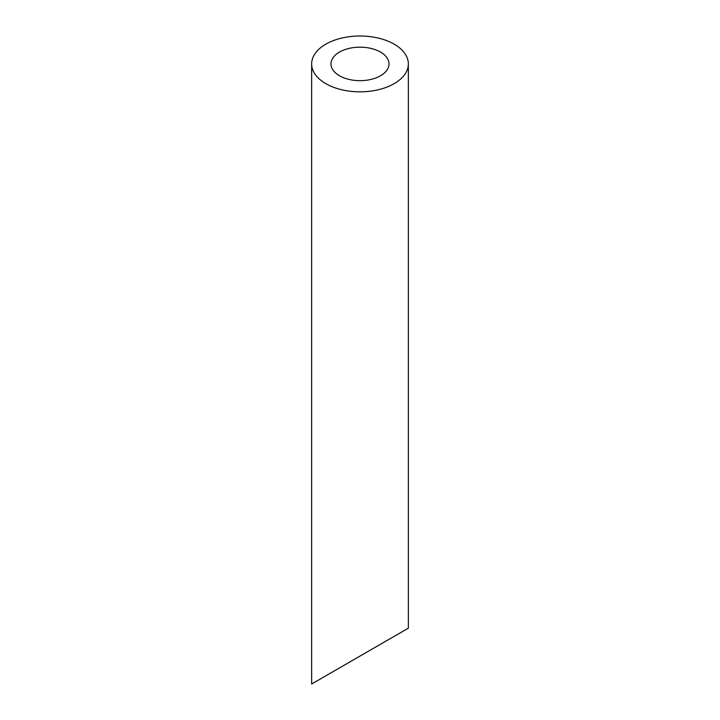 <?xml version="1.0" encoding="UTF-8"?>
<svg xmlns="http://www.w3.org/2000/svg" width="720" height="720" viewBox="0 0 720 720"><rect width="100%" height="100%" fill="white"/><g stroke="black" fill="none" stroke-linecap="round" stroke-linejoin="round"><path stroke-width="1.08" d="M339.489 75.762A29.007 16.749 0 0 0 371.106 79.389A29.007 16.749 0 0 0 389.007 63.918A29.007 16.749 0 0 0 360 47.169A29.007 16.749 0 0 0 330.993 63.918A29.007 16.749 0 0 0 339.489 75.762M389.007 639.333L330.993 672.831M325.809 83.655A48.348 27.918 0 0 0 378.504 89.703A48.348 27.918 0 0 0 408.348 63.918A48.348 27.918 0 0 0 360 36A48.348 27.918 0 0 0 311.652 63.918A48.348 27.918 0 0 0 325.809 83.655M408.348 63.918L408.348 628.173L311.652 684L311.652 63.918"/></g></svg>
